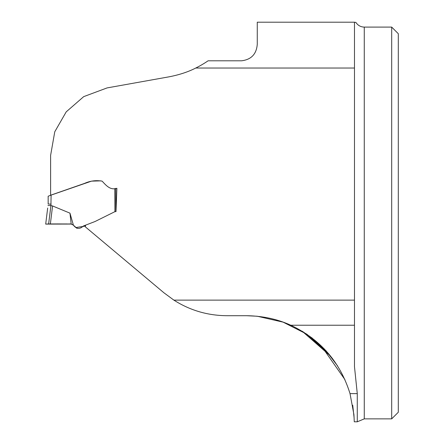 <?xml version="1.0" encoding="UTF-8"?>
<svg xmlns="http://www.w3.org/2000/svg" width="444" height="444" viewBox="0 0 444 444"><rect width="100%" height="100%" fill="white"/><g stroke="black" fill="none" stroke-linecap="round" stroke-linejoin="round"><path stroke-width="0.67" d="M50.61 195.266L50.61 155.4L54.767 131.779L66.212 111.86L83.711 96.631L107.093 87.912L169.092 76.818C179.293 74.842 188.178 71.911 195.76 68.032L354.473 68.032L354.473 366.589L357.276 393.617L357.276 421.8L354.279 421.8M85.365 226.851L85.581 225.136L85.37 226.873L163.93 292.79L173.876 300.122C189.977 310.373 207.648 315.567 226.884 315.706L246.492 315.706L257.27 316.245L283.111 322.144L306.732 334.116M50.61 195.216L84.576 183.389C90.171 180.852 96.026 180.103 102.148 181.152C106.066 185.37 110.24 190.476 116.894 188.306L115.989 211.627M195.76 68.032A99.9 99.9 0 0 0 208.103 60.795L241.597 60.795C251.298 59.59 256.527 54.057 257.27 44.189L257.27 22.2L354.473 22.2L354.473 68.032M330.658 356.188L302.125 331.18L312.354 338.189M324.314 348.94L332.495 358.563M337.584 365.906L326.035 350.771M325.935 350.666L306.876 334.215M354.279 421.783L353.924 414.618L350.022 393.617C340.243 362.187 320.501 339.394 290.792 325.236C277.461 319.114 262.693 315.939 246.492 315.706M321.556 346.253L344.905 379.592M352.736 405.233L354.101 417.787M302.125 331.18L328.682 353.801M391.691 222.977L391.691 27.095L364.269 27.095L364.269 418.864L391.691 418.864L391.691 222.977M391.691 418.864L398.301 412.248L398.301 33.711L391.691 27.095M355.927 22.439L354.473 22.2M115.845 211.605L114.907 211.655L95.066 221.506L83.35 226.018C79.765 229.409 76.451 229.121 73.404 225.164L71.19 224.059L48.629 223.959L50.361 223.954L52.575 205.955L50.921 205.616L48.629 223.959L45.699 224.109L47.669 208.042M76.029 227.517L85.464 226.079M100.888 180.863L91.531 181.135L51.104 195.099L50.921 205.616M98.34 180.863L95.599 180.863M73.404 225.164L69.963 213.153L52.575 205.955M101.038 180.88L100.616 180.863M50.483 223.954L61.422 223.959M62.116 223.959L64.263 223.959M69.963 213.153L71.19 224.059L45.754 224.103L71.184 224.059M51.104 204.146L48.163 204.018L48.163 196.22L51.104 195.099M45.699 224.109L48.618 223.959M47.985 205.472L50.882 205.616M48.396 223.959L50.266 223.954M50.588 223.954L58.186 223.92M58.231 223.926L63.231 223.959M60.145 223.959L62.077 223.959M62.282 223.959L67.527 223.959M68.798 223.959L69.258 223.959M69.93 223.954L70.363 223.959M354.473 300.122L173.876 300.122M290.792 325.236L354.473 325.236M350.022 393.617L357.276 393.617M115.729 188.339L115.845 211.411M114.907 211.655L114.791 188.545M100.466 180.863L100.921 180.875M95.443 180.863L95.787 180.863M356.01 22.572C357.992 25.486 360.744 26.995 364.269 27.095M364.269 418.864L357.276 421.8M72.244 224.403L71.367 224.098L72.244 224.403M74.287 225.941L73.549 225.286M74.886 226.484L75.935 227.428M76.29 227.75L75.663 227.184M76.429 227.877L76.962 228.355M73.576 225.308L74.353 226.002M94.85 180.869L95.266 180.863M48.268 223.965L48.868 223.959M53.718 223.937L52.281 223.943M60.317 223.959L59.49 223.959M68.393 223.965L69.331 223.959M69.952 223.954L69.48 223.959M70.041 223.954L70.718 223.987M48.141 223.965L47.203 223.998M52.242 223.943L53.752 223.937M57.087 223.915L57.809 223.915M63.314 223.959L61.96 223.959M51.532 223.948L50.572 223.954"/></g></svg>
